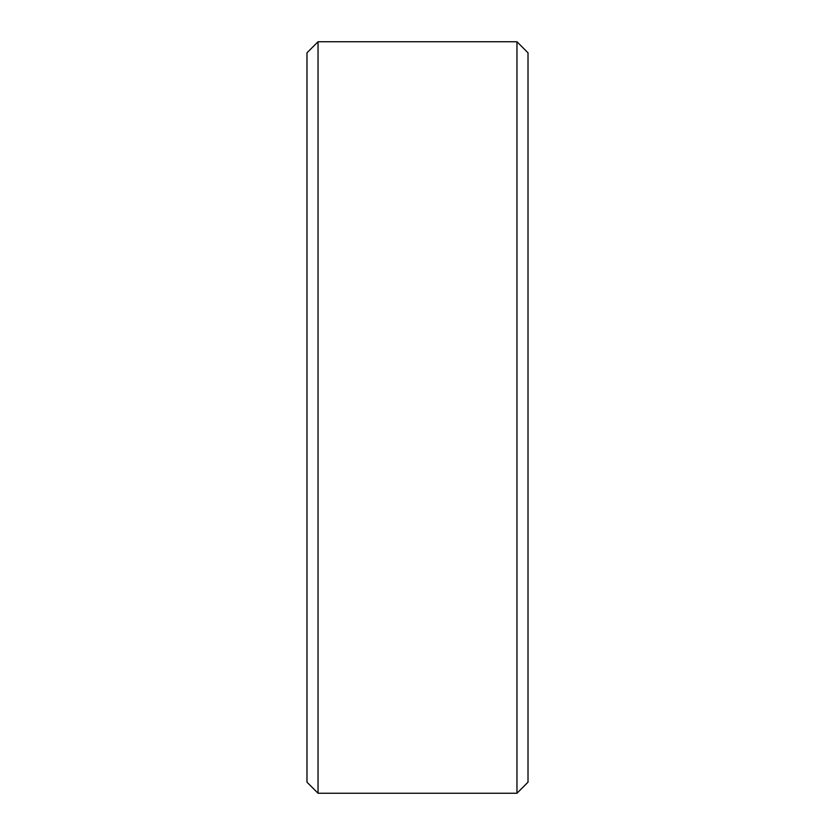 <?xml version="1.0" encoding="UTF-8"?>
<svg xmlns="http://www.w3.org/2000/svg" width="835" height="835" viewBox="0 0 835 835"><rect width="100%" height="100%" fill="white"/><g stroke="black" fill="none" stroke-linecap="round" stroke-linejoin="round"><path stroke-width="1.25" d="M306.988 782.197L306.988 52.803L318.041 41.75L318.041 793.25L306.988 782.197M516.959 41.75L528.012 52.803L528.012 782.197L516.959 793.25L516.959 41.75L318.041 41.75M516.959 793.25L318.041 793.25"/></g></svg>
